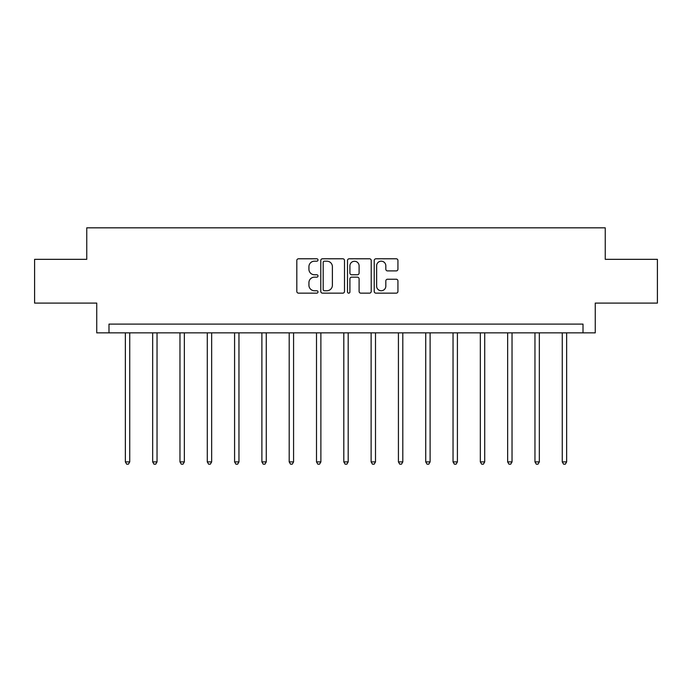 <?xml version="1.0" encoding="UTF-8"?>
<svg xmlns="http://www.w3.org/2000/svg" width="692" height="692" viewBox="0 0 692 692"><rect width="100%" height="100%" fill="white"/><g stroke="black" fill="none" stroke-linecap="round" stroke-linejoin="round"><path stroke-width="1.04" d="M317.991 259.984A1.202 1.202 0 0 0 316.789 258.782L298.537 258.782A1.721 1.721 0 0 0 296.816 260.503L296.816 291.427A1.721 1.721 0 0 0 298.537 293.148L316.789 293.148A1.202 1.202 0 0 0 317.991 291.946A1.202 1.202 0 0 0 316.789 290.744L314.428 290.744A5.501 5.501 0 0 1 308.935 285.242L308.935 282.665A5.501 5.501 0 0 1 314.428 277.172L316.789 277.172A1.202 1.202 0 0 0 317.991 275.97A1.202 1.202 0 0 0 316.789 274.759L314.428 274.759A5.501 5.501 0 0 1 308.935 269.266L308.935 266.688A5.501 5.501 0 0 1 314.428 261.187L316.789 261.187A1.202 1.202 0 0 0 317.991 259.984M396.213 270.901A1.721 1.721 0 0 0 397.935 269.179L397.935 260.503A1.721 1.721 0 0 0 396.213 258.782L375.938 258.782A1.721 1.721 0 0 0 374.225 260.503L374.225 291.427A1.721 1.721 0 0 0 375.938 293.148L396.213 293.148A1.721 1.721 0 0 0 397.935 291.427L397.935 280.952A1.721 1.721 0 0 0 396.213 279.231L387.537 279.231A1.721 1.721 0 0 0 385.816 280.952L385.816 286.142A4.593 4.593 0 0 1 381.223 290.744A4.593 4.593 0 0 1 376.63 286.142L376.63 265.789A4.593 4.593 0 0 1 381.223 261.187A4.593 4.593 0 0 1 385.816 265.789L385.816 269.179A1.721 1.721 0 0 0 387.537 270.901L396.213 270.901M583.01 332.852L595.258 332.852L595.258 303.096L657.4 303.096L657.4 259.336L605.24 259.336L605.24 227.832L86.76 227.832L86.76 259.336L34.6 259.336L34.6 303.096L96.742 303.096L96.742 332.852L583.01 332.852L583.01 324.098L108.99 324.098L108.99 332.852M344.495 260.503A1.721 1.721 0 0 0 342.782 258.782L322.507 258.782A1.721 1.721 0 0 0 320.785 260.503L320.785 291.427A1.721 1.721 0 0 0 322.507 293.148L342.782 293.148A1.721 1.721 0 0 0 344.495 291.427L344.495 260.503M349.218 258.782L369.493 258.782A1.721 1.721 0 0 1 371.215 260.503L371.215 291.427A1.721 1.721 0 0 1 369.493 293.148L360.817 293.148A1.721 1.721 0 0 1 359.105 291.427L359.105 278.885A1.721 1.721 0 0 0 357.383 277.172L351.631 277.172A1.721 1.721 0 0 0 349.91 278.885L349.91 291.946A1.202 1.202 0 0 1 348.707 293.148A1.202 1.202 0 0 1 347.505 291.946L347.505 260.503A1.721 1.721 0 0 1 349.218 258.782M324.392 261.187A1.202 1.202 0 0 0 323.19 262.389L323.19 289.541A1.202 1.202 0 0 0 324.392 290.744L326.883 290.744A5.501 5.501 0 0 0 332.385 285.242L332.385 266.688A5.501 5.501 0 0 0 326.883 261.187L324.392 261.187M359.105 265.875A4.593 4.593 0 0 0 354.503 261.273A4.593 4.593 0 0 0 349.91 265.875L349.91 273.046A1.721 1.721 0 0 0 351.631 274.759L357.383 274.759A1.721 1.721 0 0 0 359.105 273.046L359.105 265.875M125.356 332.852L125.356 461.893L129.733 461.893L129.733 332.852M129.733 461.893L128.427 464.168L126.671 464.168L125.356 461.893M152.664 332.852L152.664 461.893L157.041 461.893L157.041 332.852M157.041 461.893L155.726 464.168L153.979 464.168L152.664 461.893M179.972 332.852L179.972 461.893L184.349 461.893L184.349 332.852M184.349 461.893L183.034 464.168L181.287 464.168L179.972 461.893M207.28 332.852L207.28 461.893L211.657 461.893L211.657 332.852M211.657 461.893L210.342 464.168L208.595 464.168L207.28 461.893M234.588 332.852L234.588 461.893L238.965 461.893L238.965 332.852M238.965 461.893L237.65 464.168L235.903 464.168L234.588 461.893M261.896 332.852L261.896 461.893L266.264 461.893L266.264 332.852M266.264 461.893L264.958 464.168L263.202 464.168L261.896 461.893M289.195 332.852L289.195 461.893L293.572 461.893L293.572 332.852M293.572 461.893L292.266 464.168L290.51 464.168L289.195 461.893M316.503 332.852L316.503 461.893L320.88 461.893L320.88 332.852M320.88 461.893L319.566 464.168L317.818 464.168L316.503 461.893M343.812 332.852L343.812 461.893L348.188 461.893L348.188 332.852M348.188 461.893L346.874 464.168L345.126 464.168L343.812 461.893M371.12 332.852L371.12 461.893L375.497 461.893L375.497 332.852M375.497 461.893L374.182 464.168L372.434 464.168L371.12 461.893M398.428 332.852L398.428 461.893L402.805 461.893L402.805 332.852M402.805 461.893L401.49 464.168L399.734 464.168L398.428 461.893M425.736 332.852L425.736 461.893L430.104 461.893L430.104 332.852M430.104 461.893L428.798 464.168L427.042 464.168L425.736 461.893M453.035 332.852L453.035 461.893L457.412 461.893L457.412 332.852M457.412 461.893L456.097 464.168L454.35 464.168L453.035 461.893M480.343 332.852L480.343 461.893L484.72 461.893L484.72 332.852M484.72 461.893L483.405 464.168L481.658 464.168L480.343 461.893M507.651 332.852L507.651 461.893L512.028 461.893L512.028 332.852M512.028 461.893L510.713 464.168L508.966 464.168L507.651 461.893M534.959 332.852L534.959 461.893L539.336 461.893L539.336 332.852M539.336 461.893L538.021 464.168L536.274 464.168L534.959 461.893M562.267 332.852L562.267 461.893L566.644 461.893L566.644 332.852M566.644 461.893L565.329 464.168L563.573 464.168L562.267 461.893"/></g></svg>
